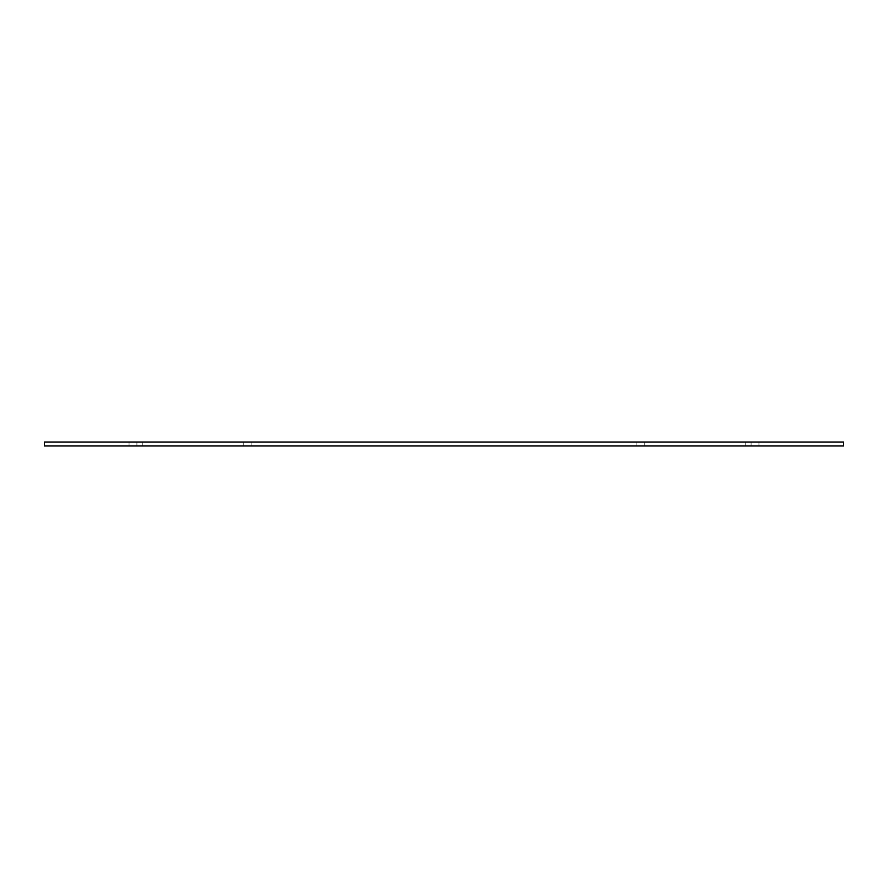 <?xml version="1.0" encoding="UTF-8"?>
<svg xmlns="http://www.w3.org/2000/svg" width="888" height="888" viewBox="0 0 888 888"><rect width="100%" height="100%" fill="white"/><g stroke="black" fill="none" stroke-linecap="round" stroke-linejoin="round"><path stroke-width="0.67" stroke-dasharray="4.44 3.33" d="M44.4 445.965L44.4 442.035L843.6 442.035L843.6 445.965L44.4 445.965M745.176 445.965L745.176 442.035L142.824 442.035L745.176 442.035L745.176 445.965L142.824 445.965L142.824 442.035L142.824 445.965L745.176 445.965M136.918 442.035L129.049 442.035L136.918 442.035L129.049 442.035L136.918 442.035L136.918 445.965L129.049 445.965L136.918 445.965L129.049 445.965L136.918 445.965L136.918 442.035M243.212 442.035L251.093 442.035L243.212 442.035L251.093 442.035L243.212 442.035L243.212 445.965L251.093 445.965L243.212 445.965L251.093 445.965L243.212 445.965L243.212 442.035M644.788 442.035L636.907 442.035L644.788 442.035L636.907 442.035L644.788 442.035L644.788 445.965L636.907 445.965L644.788 445.965L636.907 445.965L644.788 445.965L644.788 442.035M758.951 442.035L751.082 442.035L758.951 442.035L751.082 442.035L758.951 442.035L758.951 445.965L751.082 445.965L758.951 445.965L751.082 445.965L758.951 445.965L758.951 442.035M251.093 442.035L251.093 445.965L251.093 442.035M129.049 442.035L129.049 445.965L129.049 442.035M636.907 442.035L636.907 445.965L636.907 442.035M751.082 442.035L751.082 445.965L751.082 442.035"/><path stroke-width="1.33" d="M44.4 445.965L44.4 442.035L843.6 442.035L843.6 445.965L44.4 445.965"/></g></svg>
